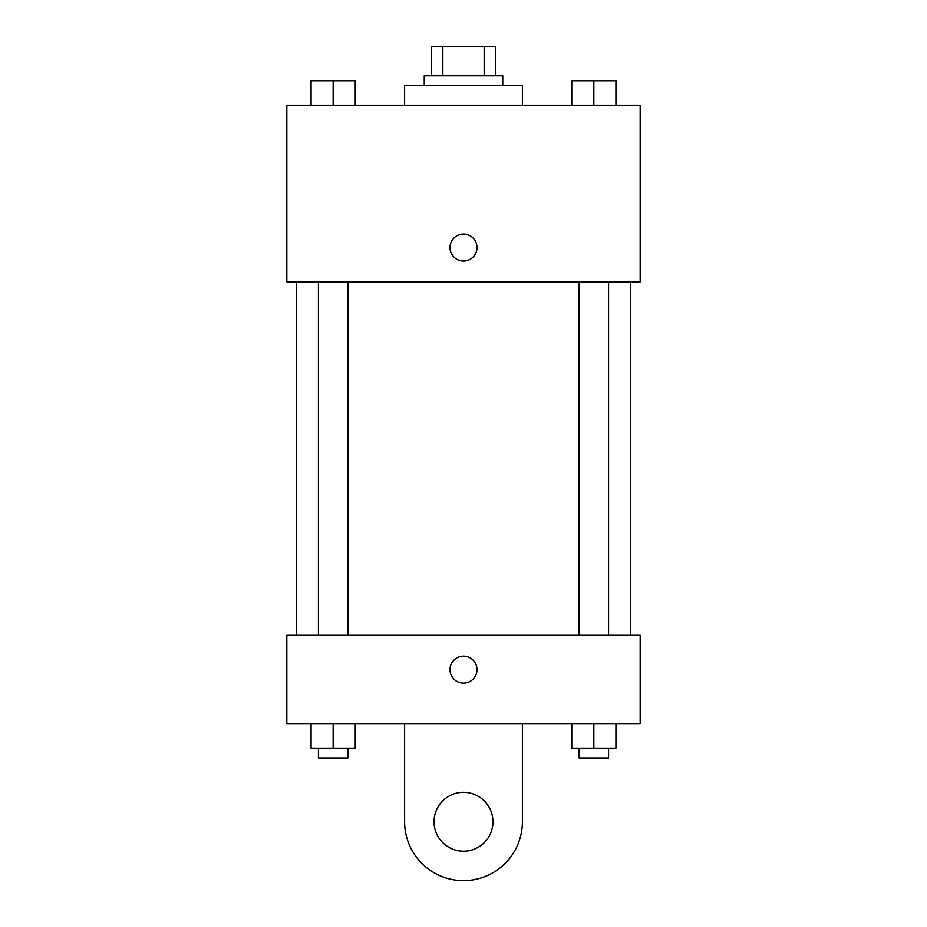 <?xml version="1.0" encoding="UTF-8"?>
<svg xmlns="http://www.w3.org/2000/svg" width="927" height="927" viewBox="0 0 927 927"><rect width="100%" height="100%" fill="white"/><g stroke="black" fill="none" stroke-linecap="round" stroke-linejoin="round"><path stroke-width="1.39" d="M442.839 75.794L442.839 46.35L431.6 46.35L431.6 75.794L431.6 46.35M442.839 46.35L495.4 46.35L495.4 75.794M484.161 75.794L484.161 46.35M424.242 85.608L424.242 75.794L502.758 75.794L502.758 85.608M522.388 105.238L522.388 85.608L404.612 85.608L404.612 105.238M286.825 105.238L640.175 105.238L640.175 281.912L286.825 281.912L286.825 105.238M463.5 261.055A13.499 13.499 0 0 1 451.808 240.811A13.499 13.499 0 0 1 475.192 240.811A13.499 13.499 0 0 1 463.5 261.055M286.825 635.273L640.175 635.273L640.175 723.605L286.825 723.605L286.825 635.273L640.175 635.273M571.762 105.238L571.762 80.707L615.934 80.707L615.934 105.238L615.934 80.707M593.848 105.238L593.848 80.707M608.576 80.707L579.12 80.707M311.066 105.238L311.066 80.707L355.238 80.707L355.238 105.238L355.238 80.707M333.152 105.238L333.152 80.707M347.88 80.707L318.425 80.707M571.762 723.605L571.762 748.147L615.934 748.147L615.934 723.605L615.934 748.147M593.848 748.147L593.848 723.605M608.576 748.147L608.576 757.962L579.12 757.962L579.12 748.147M311.066 723.605L311.066 748.147L355.238 748.147L355.238 723.605L355.238 748.147M333.152 748.147L333.152 723.605M347.88 748.147L347.88 757.962L318.425 757.962L318.425 748.147M450.001 669.618A13.499 13.499 0 0 1 470.244 657.938A13.499 13.499 0 0 1 470.244 681.31A13.499 13.499 0 0 1 450.001 669.618M522.388 723.605L522.388 821.762A58.888 58.888 0 0 1 463.5 880.65A58.888 58.888 0 0 1 404.612 821.762L404.612 723.605M463.5 851.206A29.444 29.444 0 0 1 437.996 807.035A29.444 29.444 0 0 1 489.004 807.035A29.444 29.444 0 0 1 463.5 851.206M630.36 635.273L630.36 281.912M296.64 635.273L296.64 281.912M579.12 281.912L579.12 635.273M608.576 281.912L608.576 635.273M347.88 635.273L347.88 281.912M318.425 635.273L318.425 281.912"/></g></svg>
